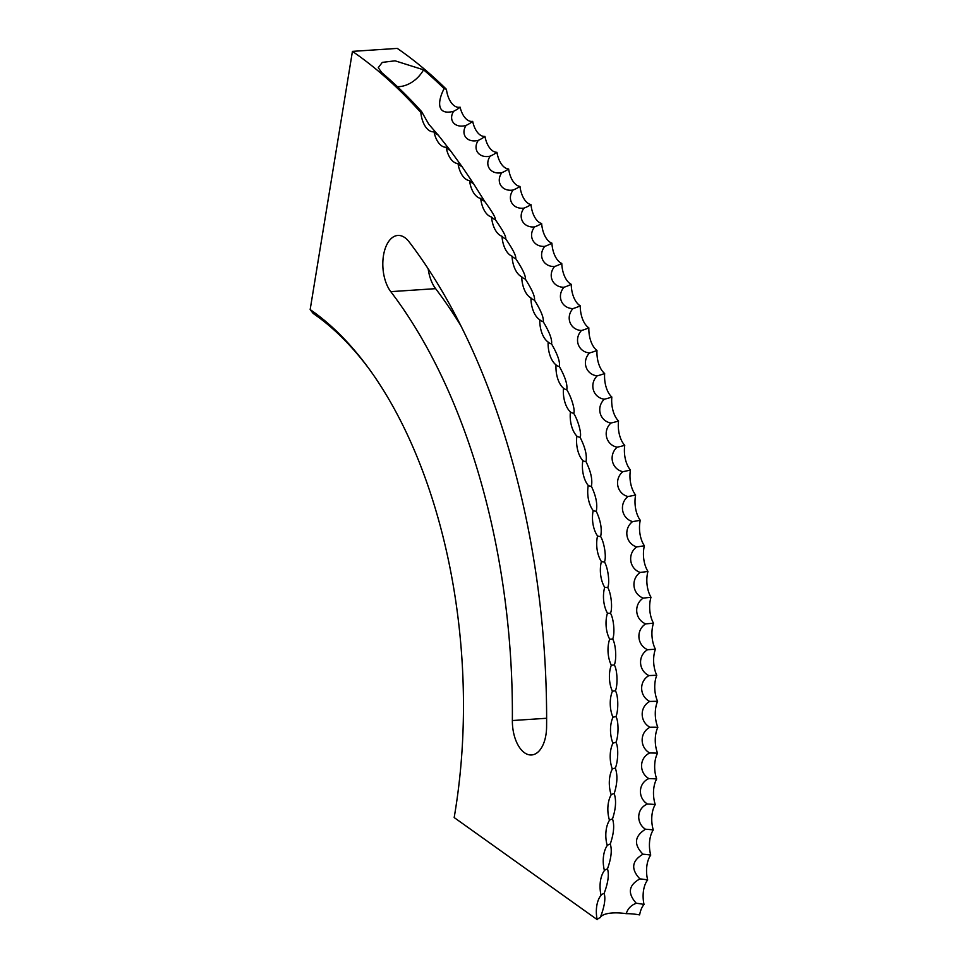 <?xml version="1.0" encoding="UTF-8"?>
<svg xmlns="http://www.w3.org/2000/svg" width="968" height="968" viewBox="0 0 968 968"><rect width="100%" height="100%" fill="white"/><g stroke="black" fill="none" stroke-linecap="round" stroke-linejoin="round"><path stroke-width="1.45" d="M368.82 368.518A385.143 209.197 -93.8 0 0 313.196 313.463L310.159 309.578L352.437 51.377A666.819 362.201 86.2 0 1 420.838 112.53L421.588 111.586A666.819 362.201 86.2 0 0 381.731 72.6L378.258 67.687L382.299 62.388L395.065 60.815L423.56 69.817A666.819 362.201 86.2 0 1 444.13 88.62C437.415 101.398 436.471 115.785 453.593 111.296C447.906 120.455 455.202 128.599 466.08 125.404C460.187 134.6 467.338 143.228 478.277 140.36C472.215 149.556 479.184 158.667 490.195 156.126C483.939 165.334 490.728 174.906 501.799 172.691C495.35 181.887 501.956 191.894 513.076 190.031C506.445 199.19 512.859 209.632 524.015 208.108C517.19 217.219 523.385 228.085 534.59 226.899C527.572 235.962 533.549 247.215 544.778 246.368C537.579 255.358 543.338 267.011 554.579 266.502C547.198 275.408 552.716 287.423 563.969 287.254C556.406 296.075 561.67 308.417 572.935 308.598C565.191 317.31 570.2 329.979 581.466 330.499C573.54 339.09 578.295 352.074 589.548 352.933C581.441 361.379 585.93 374.652 597.171 375.85C588.883 384.151 593.094 397.691 604.31 399.215C595.852 407.371 599.785 421.153 610.965 423.016C602.338 430.99 605.98 444.99 617.136 447.18C608.34 454.984 611.655 469.153 622.787 471.694C613.845 479.305 616.834 493.656 627.93 496.524C618.83 503.929 621.504 518.424 632.552 521.607C623.259 528.794 625.703 543.471 636.641 546.932C627.191 553.89 629.333 568.676 640.187 572.439C630.628 579.166 632.37 593.989 643.2 598.103C633.508 604.589 634.923 619.472 645.668 623.876C635.795 630.095 636.98 645.087 647.592 649.71C637.585 655.675 638.444 670.679 648.947 675.591C638.82 681.278 639.364 696.282 649.758 701.449C639.509 706.87 639.727 721.838 650.012 727.27C639.642 732.389 639.533 747.32 649.71 752.995C639.231 757.823 638.807 772.67 648.85 778.587C638.263 783.124 637.513 797.874 647.435 804.021C636.75 808.244 635.686 822.873 645.475 829.237C634.415 836.231 633.58 844.556 642.958 854.212C631.753 860.855 630.725 869.082 639.896 878.908C628.547 885.188 627.337 893.307 636.291 903.277C631.196 905.116 627.833 908.577 626.223 913.671A26.765 9.136 -170.2 0 0 612.405 912.981A26.765 9.136 -170.2 0 0 600.269 917.591C604.492 906.665 605.786 898.606 604.141 893.391C608.146 882.635 609.259 874.455 607.468 868.865C611.268 858.253 612.187 849.977 610.264 844.023C613.845 833.581 614.595 825.22 612.502 818.928C615.878 808.679 616.447 800.234 614.196 793.591C617.366 783.548 617.753 775.041 615.321 768.072C618.225 761.405 618.588 746.51 615.914 742.408C618.697 735.982 618.734 721.027 615.938 716.635C618.6 710.464 618.322 695.472 615.406 690.789C617.959 684.884 617.354 669.868 614.317 664.919C616.773 659.281 615.854 644.277 612.671 639.049C615.043 633.689 613.797 618.721 610.481 613.24C612.756 608.182 611.195 593.263 607.747 587.515C609.937 582.736 608.061 567.913 604.456 561.924C606.573 557.447 604.383 542.709 600.632 536.514C602.156 529.206 600.704 520.808 596.276 511.298C597.679 504.352 596.046 496.027 591.4 486.335C592.682 479.741 590.879 471.525 586.003 461.663C587.165 455.432 585.192 447.313 580.086 437.318C581.937 434.426 578.247 420.523 573.685 413.324C575.488 410.771 571.507 397.098 566.776 389.741C567.659 384.671 565.203 376.951 559.395 366.594C560.206 361.911 557.592 354.349 551.542 343.918C552.292 339.635 549.521 332.242 543.242 321.751C543.919 317.879 541.003 310.668 534.481 300.116C535.122 296.656 532.061 289.638 525.309 279.062C525.902 276.025 522.696 269.213 515.702 258.613C516.271 256 512.931 249.393 505.707 238.818C506.24 236.615 502.779 230.239 495.326 219.675L495.326 219.675C495.846 217.909 492.264 211.762 484.569 201.235L473.461 183.533A23.184 13.976 -33 0 1 469.516 180.605A21.32 11.58 -93.8 0 0 476.377 196.153A21.32 11.58 -93.8 0 0 480.697 198.428A21.32 11.58 -93.8 0 0 487.654 214.811A21.32 11.58 -93.8 0 0 491.526 216.989A21.32 11.58 -93.8 0 0 498.568 234.208A21.32 11.58 -93.8 0 0 501.981 236.252A21.32 11.58 -93.8 0 0 509.095 254.306A21.32 11.58 -93.8 0 0 512.048 256.193A21.32 11.58 -93.8 0 0 519.211 275.081A21.32 11.58 -93.8 0 0 521.704 276.775A21.32 11.58 -93.8 0 0 528.903 296.498A21.32 11.58 -93.8 0 0 530.948 297.975A21.32 11.58 -93.8 0 0 538.16 318.532A21.32 11.58 -93.8 0 0 539.757 319.743A21.32 11.58 -93.8 0 0 546.968 341.135A21.32 11.58 -93.8 0 0 548.13 342.067A21.32 11.58 -93.8 0 0 555.305 364.295A21.32 11.58 -93.8 0 0 556.031 364.9A21.32 11.58 -93.8 0 0 563.17 387.938A21.32 11.58 -93.8 0 0 563.461 388.204A21.32 11.58 -93.8 0 0 570.406 411.944A21.32 11.58 -93.8 0 0 576.867 436.096A21.32 11.58 -93.8 0 0 582.809 460.611A21.32 11.58 -93.8 0 0 588.241 485.452A21.32 11.58 -93.8 0 0 593.166 510.572A21.32 11.58 -93.8 0 0 597.546 535.957A21.32 11.58 -93.8 0 0 601.394 561.549A21.32 11.58 -93.8 0 0 604.697 587.31A21.32 11.58 -93.8 0 0 607.456 613.204A21.32 11.58 -93.8 0 0 609.671 639.183A21.32 11.58 -93.8 0 0 611.316 665.222A21.32 11.58 -93.8 0 0 612.405 691.273A21.32 11.58 -93.8 0 0 612.95 717.288A21.32 11.58 -93.8 0 0 612.925 743.242A21.32 11.58 -93.8 0 0 612.333 769.076A21.32 11.58 -93.8 0 0 611.195 794.776A21.32 11.58 -93.8 0 0 609.489 820.271A21.32 11.58 -93.8 0 0 607.239 845.548A21.32 11.58 -93.8 0 0 604.431 870.547A21.32 11.58 -93.8 0 0 601.067 895.243A21.32 11.58 -93.8 0 0 597.171 919.6A23.184 7.913 -170.2 0 1 600.269 917.591M512.362 720.543A479.196 260.283 86.2 0 0 390.769 291.646A31.351 17.025 86.2 0 1 383.231 257.27A31.351 17.025 86.2 0 1 397.848 235.454A31.351 17.025 86.2 0 1 404.709 237.535A31.351 17.025 86.2 0 1 409.089 241.819A541.886 294.345 86.2 0 1 546.593 726.847A31.351 17.025 86.2 0 1 531.553 754.967A31.351 17.025 86.2 0 1 512.362 720.543L546.63 718.268M352.437 51.377L397.279 48.4A666.819 362.201 86.2 0 1 446.405 89.286L444.13 88.62M495.35 219.724L495.326 219.675A23.184 12.862 -29.4 0 1 494.878 219.494A23.184 12.862 -29.4 0 1 491.526 216.989M484.883 201.767L484.569 201.235A23.184 13.431 -31.2 0 1 480.697 198.428M473.437 183.521L462.014 166.581A23.184 14.496 -35 0 1 457.997 163.531A21.32 11.58 -93.8 0 0 464.737 178.257A21.32 11.58 -93.8 0 0 469.516 180.605M461.978 166.556L450.253 150.403A23.184 14.992 -37.1 0 1 446.151 147.257A21.32 11.58 -93.8 0 0 452.758 161.16A21.32 11.58 -93.8 0 0 457.997 163.531M450.18 150.379L438.189 135.036A23.184 15.464 -39.2 0 1 434.003 131.781A21.32 11.58 -93.8 0 0 440.452 144.885A21.32 11.58 -93.8 0 0 446.151 147.257M438.044 134.975L428.679 124.085L421.588 111.586M505.707 238.818A23.184 12.281 -27.6 0 1 504.703 238.382A23.184 12.281 -27.6 0 1 501.981 236.252M515.702 258.613A23.184 11.677 -26 0 1 514.226 257.96A23.184 11.677 -26 0 1 512.048 256.193M525.309 279.062A23.184 11.047 -24.3 0 1 523.41 278.203A23.184 11.047 -24.3 0 1 521.704 276.775M534.481 300.116A23.184 10.418 -22.8 0 1 532.231 299.076A23.184 10.418 -22.8 0 1 530.948 297.975M543.242 321.751A23.184 9.765 -21.3 0 1 540.676 320.553A23.184 9.765 -21.3 0 1 539.757 319.743M551.542 343.918A23.184 9.087 -19.8 0 1 548.735 342.611A23.184 9.087 -19.8 0 1 548.13 342.067M559.395 366.594A23.184 8.409 -18.4 0 1 556.382 365.214A23.184 8.409 -18.4 0 1 556.031 364.9M566.776 389.741A23.184 7.708 -17 0 1 563.594 388.313A23.184 7.708 -17 0 1 563.461 388.204M573.685 413.324A23.184 7.006 -15.6 0 1 570.406 411.944M580.086 437.318A23.184 6.28 -14.3 0 1 576.867 436.096M586.003 461.663A23.184 5.554 -13 0 1 582.809 460.611M591.4 486.335A23.184 4.816 -11.7 0 1 588.241 485.452M596.276 511.298A23.184 4.066 -10.4 0 1 593.166 510.572M600.632 536.514A23.184 3.315 -9.2 0 1 597.546 535.957M604.456 561.924A23.184 2.565 -7.9 0 1 601.394 561.549M607.747 587.515A23.184 1.803 -6.7 0 1 604.697 587.31M610.481 613.24A23.184 1.041 -5.5 0 1 607.456 613.204M612.671 639.049L609.671 639.183M614.317 664.919L611.316 665.222M615.406 690.789A23.184 1.258 -1.8 0 0 612.405 691.273M615.938 716.635A23.184 2.021 -0.6 0 0 612.95 717.288M615.914 742.408A23.184 2.783 0.7 0 0 612.925 743.242M615.321 768.072A23.184 3.533 1.9 0 0 612.333 769.076M614.196 793.591A23.184 4.283 3.2 0 0 611.195 794.776M612.502 818.928A23.184 5.022 4.5 0 0 609.489 820.271M610.264 844.023A23.184 5.76 5.8 0 0 607.239 845.548M607.468 868.865A23.184 6.486 7.1 0 0 604.431 870.547M604.141 893.391A23.184 7.199 8.4 0 0 601.067 895.243M310.159 309.578A389.584 211.617 86.2 0 1 367.622 366.884A389.584 211.617 86.2 0 1 454.173 817.561L597.171 919.6M420.838 112.53A21.32 11.58 -93.8 0 0 427.856 129.458A21.32 11.58 -93.8 0 0 434.003 131.781M626.223 913.671A26.765 9.136 9.8 0 1 639.63 914.905A21.32 11.58 86.2 0 1 644.035 904.487A21.32 11.58 86.2 0 1 647.665 879.96A21.32 11.58 86.2 0 1 650.738 855.095A21.32 11.58 86.2 0 1 653.279 829.951A21.32 11.58 86.2 0 1 655.251 804.565A21.32 11.58 86.2 0 1 656.679 778.962A21.32 11.58 86.2 0 1 657.538 753.189A21.32 11.58 86.2 0 1 657.841 727.295A21.32 11.58 86.2 0 1 657.587 701.304A21.32 11.58 86.2 0 1 656.776 675.265A21.32 11.58 86.2 0 1 655.409 649.225A21.32 11.58 86.2 0 1 653.473 623.198A21.32 11.58 86.2 0 1 650.992 597.256A21.32 11.58 86.2 0 1 647.955 571.423A21.32 11.58 86.2 0 1 644.373 545.746A21.32 11.58 86.2 0 1 640.259 520.252A21.32 11.58 86.2 0 1 635.613 494.999A21.32 11.58 86.2 0 1 630.434 470A21.32 11.58 86.2 0 1 624.747 445.328A21.32 11.58 86.2 0 1 618.54 420.983A21.32 11.58 86.2 0 1 611.837 397.037A21.32 11.58 86.2 0 1 604.649 373.503A21.32 11.58 86.2 0 1 596.978 350.44A21.32 11.58 86.2 0 1 588.846 327.862A21.32 11.58 86.2 0 1 580.255 305.803A21.32 11.58 86.2 0 1 571.229 284.314A21.32 11.58 86.2 0 1 561.767 263.429A21.32 11.58 86.2 0 1 551.905 243.162A21.32 11.58 86.2 0 1 541.644 223.56A21.32 11.58 86.2 0 1 530.996 204.635A21.32 11.58 86.2 0 1 519.985 186.437A21.32 11.58 86.2 0 1 508.636 168.989A21.32 11.58 86.2 0 1 496.947 152.315A21.32 11.58 86.2 0 1 484.956 136.428A21.32 11.58 86.2 0 1 472.674 121.375A21.32 11.58 86.2 0 1 460.102 107.17A21.32 11.58 86.2 0 1 446.405 89.286M390.769 291.646L435.612 288.658A31.351 17.025 86.2 0 1 428.171 268.801M435.612 288.658A479.196 260.283 86.2 0 1 460.804 325.659M644.035 904.487A23.184 7.562 9.1 0 0 636.291 903.277M647.665 879.96A23.184 6.849 7.7 0 0 639.896 878.908M650.738 855.095A23.184 6.123 6.4 0 0 642.958 854.212M653.279 829.951A23.184 5.397 5.1 0 0 645.475 829.237M655.251 804.565A23.184 4.659 3.8 0 0 647.435 804.021M656.679 778.962A23.184 3.908 2.5 0 0 648.85 778.587M657.538 753.189A23.184 3.158 1.3 0 0 649.71 752.995M657.841 727.295A23.184 2.396 0.1 0 0 650.012 727.27M657.587 701.304A23.184 1.633 -1.2 0 0 649.758 701.449M656.776 675.265A23.184 0.871 -2.4 0 0 648.947 675.591M655.409 649.225L647.592 649.71M653.473 623.198A23.184 0.653 -4.9 0 1 645.668 623.876M650.992 597.256A23.184 1.416 -6.1 0 1 643.2 598.103M647.955 571.423A23.184 2.178 -7.3 0 1 640.187 572.439M644.373 545.746A23.184 2.94 -8.6 0 1 636.641 546.932M640.259 520.252A23.184 3.69 -9.8 0 1 632.552 521.607M635.613 494.999A23.184 4.441 -11.1 0 1 627.93 496.524M630.434 470A23.184 5.191 -12.3 0 1 622.787 471.694M624.747 445.328A23.184 5.917 -13.6 0 1 617.136 447.18M618.54 420.983A23.184 6.643 -15 0 1 610.965 423.016M611.837 397.037A23.184 7.357 -16.3 0 1 604.31 399.215M604.649 373.503A23.184 8.059 -17.7 0 1 597.171 375.85M596.978 350.44A23.184 8.748 -19.1 0 1 589.548 352.933M588.846 327.862A23.184 9.426 -20.5 0 1 581.466 330.499M580.255 305.803A23.184 10.091 -22 0 1 572.935 308.598M571.229 284.314A23.184 10.733 -23.6 0 1 563.969 287.254M561.767 263.429A23.184 11.362 -25.1 0 1 554.579 266.502M551.905 243.162A23.184 11.979 -26.8 0 1 544.778 246.368M541.644 223.56A23.184 12.572 -28.5 0 1 534.59 226.899M530.996 204.635A23.184 13.153 -30.3 0 1 524.015 208.108M519.985 186.437A23.184 13.697 -32.1 0 1 513.076 190.031M508.636 168.989A23.184 14.23 -34 0 1 501.799 172.691M496.947 152.315A23.184 14.75 -36 0 1 490.195 156.126M484.956 136.428A23.184 15.234 -38.1 0 1 478.277 140.36M472.674 121.375A23.184 15.694 -40.3 0 1 466.08 125.404M460.102 107.17A23.184 16.141 -42.7 0 1 453.593 111.296M397.364 86.648A26.765 19.88 130.4 0 0 399.324 86.612A26.765 19.88 130.4 0 0 423.56 69.817"/></g></svg>
